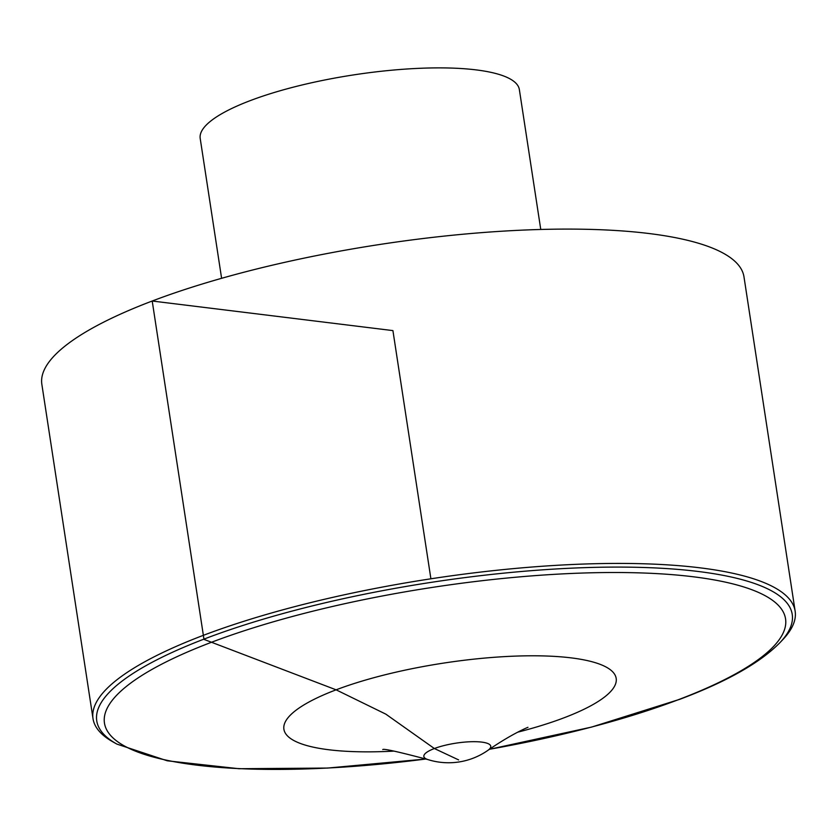 <?xml version="1.0" encoding="UTF-8"?>
<svg xmlns="http://www.w3.org/2000/svg" width="837" height="837" viewBox="0 0 837 837"><rect width="100%" height="100%" fill="white"/><g stroke="black" fill="none" stroke-linecap="round" stroke-linejoin="round"><path stroke-width="1.26" d="M113.33 742.105A355.16 87.121 -8.7 0 1 93.012 718.638A355.16 87.121 -8.7 0 1 203.36 635.335A355.16 87.121 -8.7 0 1 577.394 564.284A355.16 87.121 -8.7 0 1 795.15 611.198A355.16 87.121 -8.7 0 1 782.783 639.667L779.979 642.617A351.791 86.295 171.3 0 0 431.442 582.322A351.791 86.295 171.3 0 0 116.877 744.083L113.33 742.105M93.012 718.638L41.85 384.319A355.16 87.121 -8.7 0 1 152.208 301.017A355.16 87.121 -8.7 0 1 526.232 229.966A355.16 87.121 -8.7 0 1 743.988 276.88L795.15 611.198M221.606 278.313L200.2 138.44A161.436 39.601 -8.7 0 1 250.368 100.576A161.436 39.601 -8.7 0 1 420.373 68.278A161.436 39.601 -8.7 0 1 519.358 89.601L540.765 229.474M430.898 578.796L392.919 330.605L152.208 301.017L203.987 639.395L336.108 689.824L385.805 714.128L434.372 748.529L458.613 759.902M426.002 758.992A344.488 84.506 -8.7 0 1 120.392 691.582A344.488 84.506 -8.7 0 1 626.756 572.592A344.488 84.506 -8.7 0 1 678.493 699.659A344.488 84.506 -8.7 0 1 489.467 749.272M382.76 749.575C383.346 748.435 398.402 751.772 427.927 759.588A33.836 8.297 -8.7 0 1 434.372 748.529A33.836 8.297 -8.7 0 1 476.766 741.728A33.836 8.297 -8.7 0 1 487.793 750.433C512.139 733.515 528.994 726.819 527.917 727.363M393.913 751.113A168.091 41.233 -8.7 0 1 336.108 689.824A168.091 41.233 -8.7 0 1 571.137 657.872A168.091 41.233 -8.7 0 1 563.96 717.822A168.091 41.233 -8.7 0 1 517.726 732.176M779.979 642.617C760.247 662.705 726.861 681.6 679.811 699.303L591.529 727.102L489.415 749.314M116.877 744.083L167.264 760.802L239.016 768.722L327.623 768.063L426.054 759.002M427.927 759.588A68.613 68.613 0 0 0 487.793 750.433"/></g></svg>
